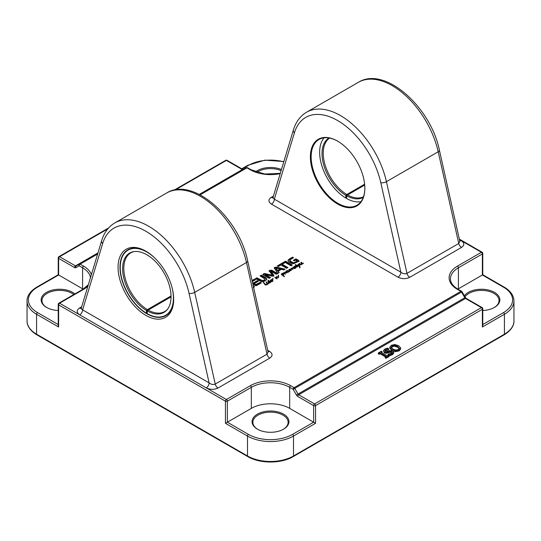 <?xml version="1.0" encoding="UTF-8"?>
<svg xmlns="http://www.w3.org/2000/svg" width="541" height="541" viewBox="0 0 541 541"><rect width="100%" height="100%" fill="white"/><g stroke="black" fill="none" stroke-linecap="round" stroke-linejoin="round"><path stroke-width="0.81" d="M296.955 261.06L296.887 261.871L296.881 260.904L295.555 260.126L294.311 260.85L293.357 260.302L295.873 258.848L298.578 260.41L298.99 261.601M298.578 260.41L298.99 260.938L298.537 261.431L293.587 263.677L291.552 263.359L288.421 261.513L288.028 260.221L289.239 259.044L292.573 257.124L293.58 257.705L290.598 259.423L289.942 260.877L293.1 262.595L294.203 262.601L296.813 261.262L296.887 261.871M295.082 262.257L295.082 262.926L296.813 261.925M294.203 262.601L294.203 263.264L295.082 262.926M293.1 262.595L293.1 263.257L294.203 263.264M292.803 262.527L293.1 263.257M292.39 262.385L292.803 263.19M291.18 261.803L291.18 262.466L292.39 263.048M290.186 261.114L290.186 261.776L291.18 262.466M289.942 260.877L290.186 261.776M289.841 261.364L289.8 260.356L289.942 261.54M292.573 257.124L293.006 258.037M289.239 259.044L289.239 259.714L292.573 257.786M287.981 260.62L289.239 259.714M295.873 258.848L295.873 259.511L298.578 261.073M293.932 260.634L295.873 259.511M282.206 264.265L287.913 267.565L286.649 268.289L280.941 264.995L278.324 266.51L277.323 265.929L283.829 262.169L284.837 262.75L282.206 264.265L282.206 264.934L287.339 267.896M283.829 262.169L284.255 263.082M277.898 266.26L283.829 262.838M270.804 271.176L273.624 274.97L273.888 275.504L273.469 275.991L272.137 276.18L265.131 274.449L270.48 277.628L269.215 278.358L263.305 274.95L263.007 274.24L264.576 273.496L272.197 275.254L269.181 270.703L271.663 270.121L277.574 273.53L276.302 274.267L270.804 271.176L270.858 272.062L273.888 276.167M271.663 270.121L271.663 270.784L276.999 273.868M269.702 270.243L269.702 270.906L271.663 270.784M269.181 271.372L269.702 270.906M269.384 271.42L269.181 271.068M271.765 275.213L271.765 275.883L272.197 275.917L272.13 275.004M264.576 273.496L264.576 274.159L271.765 275.883M263.508 273.814L263.508 274.483L264.576 274.159M263.406 273.874L263.508 274.483M263.007 274.902L263.406 274.537M263.305 274.95L263.007 274.24L263.007 274.7M265.178 274.605L265.178 275.268L269.898 277.966M265.131 274.449L265.178 275.268M270.858 271.399L270.858 272.062M252.505 282.517L253.33 282.99L257.306 280.691L258.314 281.273L254.338 283.572L256.272 285.235L260.37 282.963L260.803 283.214M254.338 283.572L254.338 284.235L255.907 285.141M257.306 280.691L257.739 281.604M253.33 282.99L253.33 283.653L257.306 281.354M252.681 283.274L253.33 283.653M252.059 280.509L254.628 279.028L255.629 279.609L252.289 281.543M254.628 279.028L255.054 279.94M252.194 281.097L254.628 279.69M255.907 284.478L260.37 282.301L261.377 282.882L256.576 285.621L255.44 285.621L252.884 284.194M260.37 282.301L260.37 282.963M256.786 284.37L256.786 285.039M256.272 284.573L256.272 285.235M253.222 285.709L254.439 286.696L253.242 287.548M253.979 286.148L254.236 287.028M253.398 286.473L253.979 286.811M280.177 269.026L275.89 268.032L277.601 270.514L280.177 269.026L280.177 269.689L277.601 271.183L277.601 270.514M275.89 268.032L275.876 268.823L277.601 271.183M274.361 268.424L274.706 267.349L276.566 267.153L285.127 269.168L283.795 269.939L281.415 269.357L278.182 271.224L279.19 272.596L277.864 273.367L274.206 267.964M278.182 271.224L278.852 272.792M276.566 267.153L276.566 267.815L284.309 269.641M274.706 267.349L274.706 268.011L276.566 267.815M274.328 268.35L274.706 268.011M285.567 261.168L292.275 265.043L291.011 265.773L284.302 261.898L285.567 261.168L285.567 261.83L291.7 265.374M284.877 262.229L285.567 261.83M265.705 277.661L266.841 278.987L266.267 280.028L263.981 281.347L262.182 281.678L259.876 281.022L255.528 278.514L256.786 277.783L262.466 280.678L262.466 281.347L264.218 280.833L265.124 279.149L260.086 275.876L261.35 275.146L265.705 277.661L266.841 279.65M261.607 280.509L261.607 281.171L262.466 281.347M256.786 277.783L256.786 278.446L261.607 281.171M256.103 278.845L256.786 278.446M266.476 278.223L266.476 278.885M261.35 275.146L261.35 275.809L265.705 278.324M260.667 276.208L261.35 275.809M262.466 280.678L264.82 279.738L264.82 280.4M264.82 279.738L265.124 279.149M264.218 280.17L264.218 280.833M263.474 280.509L263.474 281.171M294.432 266.666L294.94 267.89L295.406 267.477L294.852 266.158L295.812 267.065L296.705 267.085L294.723 268.032L294.162 267.585L294.318 266.3L294.879 266.666L294.507 266.436L294.446 267.856M294.162 267.585L294.196 266.368L294.196 267.031L294.662 266.956M295.278 268.126L295.237 266.936M266.057 281.827L266.436 281.908L266.057 282.064M267.781 283.511L268.309 282.74L268.201 283.775L266.341 284.924L265.347 284.891L263.332 282.443L266.077 284.755L267.369 283.66L266.334 282.409L267.781 283.511M268.302 282.936L268.471 283.498M263.765 282.382L264.373 283.964M296.995 265.144L296.326 265.543L297.3 266.625L298.111 265.976L297.746 266.72L296.752 266.686L295.981 265.787L295.312 266.186L295.846 265.53L295.332 264.529L296.191 265.306L296.955 265.029L298.97 265.55L298.192 264.373L298.571 264.184L299.991 266.997L299.653 267.646L299.051 265.827L296.995 265.408M298.111 266.348L297.854 266.639L297.848 266.233M299.653 267.646L299.538 266.672M270.676 281.875L270.399 280.103L271.156 280.035L271.095 281.543L271.88 281.442L272.414 280.793L271.447 279.663L272.069 279.846L272.745 278.649L273.32 278.933L272.705 278.838L272.4 279.46L272.975 280.975L272.062 281.563L269.898 282.152L269.364 283.139L267.91 281.746L268.769 281.394L267.971 280.461L268.336 280.299L270.676 282.138M270.284 280.698L270.399 280.103L270.399 280.765L271.183 280.779M270.892 281.205L270.764 282.098L271.095 281.766M272.069 280.394L272.096 279.264L272.096 279.934L272.434 279.447M272.36 279.765L272.488 280.691M267.91 281.746L268.079 281.435L268.079 282.104L268.62 282.03M289.53 271.237L286.96 272.664L286.196 270.98L286.953 270.913L286.858 272.407L287.677 272.319L288.272 271.589L287.399 270.486L288.901 271.596L289.225 271.122L288.772 269.634L290.159 270.601L290.564 270.027L289.563 269.208L290.247 269.127L290.977 269.858L291.247 268.167L292.647 269.026L292.938 267.146L294.825 268.444L294.182 268.566L293.08 267.43L292.755 269.479L291.464 268.478L291.288 270.317L290.673 270.162L289.53 271.237M286.081 271.575L286.196 270.98L286.196 271.643L286.98 271.656M286.696 272.082L286.696 272.576M292.688 269.445L292.654 268.363M291.464 268.478L291.41 269.303M284.951 272.022L286.818 272.995L285.222 272.265L284.938 273.908L283.612 272.738L284.83 273.448L284.951 272.022L284.951 272.684L285.418 272.664M285.222 272.265L285.202 273.732M284.83 273.908L284.816 273.408M302.176 264.109L301.52 264.055L300.525 264.941L299.633 264.772L299.268 263.501L299.863 263.487L299.87 264.535L300.715 264.65L301.33 263.961L300.985 262.439L301.614 262.27L301.641 263.866L303.237 263.115L302.176 264.109M299.159 263.974L299.268 263.501L299.268 264.17L299.809 264.103M299.572 263.825L299.707 264.955M300.87 263.041L300.985 262.439L300.985 263.109L301.77 263.122M301.425 262.52L301.479 263.947M278.209 276.153L278.48 275.355L278.642 277.242L276.87 277.175L276.83 278.676L274.896 277.513L275.45 277.405L276.647 278.378L276.363 276.762L278.27 277.229L278.209 275.234L278.696 277.08M276.667 278.311L276.64 277.966M278.27 277.452L278.304 277.066M282.463 274.328L282.977 274.896L283.443 273.469L282.213 273.597L281.807 274.449L281.394 274.273L281.868 273.476L283.734 273.151L283.173 275.051L284.505 276.701L281.956 274.443L282.274 274.125L282.463 274.896M283.869 273.313L283.842 273.908M283.173 275.051L283.261 275.748M282.598 275.146L282.598 274.537M296.569 266.916L296.569 267.261M295.224 267.031L295.812 267.727M295.224 266.368L295.224 266.909M295.136 266.273L295.136 266.781M295.055 266.192L295.055 266.659M294.662 266.294L294.662 266.645M294.318 266.3L294.318 266.963M266.679 284.255L266.679 284.661M265.658 284.634L265.658 285.033M265.293 284.356L265.293 284.85M264.623 283.579L264.962 284.627M264.272 283.132L264.637 284.194M263.656 282.395L263.656 282.997M268.309 283.403L268.471 283.822M268.201 283.207L268.201 283.775M268.133 283.464L268.133 283.802M267.389 283.295L267.389 283.646M266.923 282.835L266.923 283.342M266.713 282.409L266.923 283.498M266.686 282.368L266.713 283.078M266.517 282.355L266.517 282.943M296.191 265.306L296.461 265.841M295.636 265.144L296.197 265.949M295.636 264.481L295.636 265.104M295.846 265.53L295.846 265.901M295.555 265.753L295.555 266.219M296.326 265.543L296.421 266.436M299.782 266.131L299.991 267.66M298.801 264.549L299.782 266.794M298.571 264.184L298.801 265.212M298.429 264.197L298.429 264.691M272.414 280.793L272.414 281.212M272.623 281.34L272.596 280.637M272.765 280.678L272.765 281.077M272.434 278.777L272.434 279.257M272.069 280.509L272.096 279.934M272.049 279.819L272.049 280.366M272.008 279.771L272.008 280.326M271.94 279.744L271.94 280.245M271.839 279.609L271.839 280.137M271.792 279.548L271.792 280.082M270.777 280.921L270.777 281.476M270.75 280.853L270.838 280.177M270.75 280.191L270.716 281.584M271.027 279.934L271.027 280.596M270.547 279.988L270.547 280.651M269.486 281.983L269.438 282.882L269.486 281.983L268.356 281.604L269.438 283.112M268.789 282.591L268.789 283.017M268.539 282.233L268.539 282.808M268.485 282.192L268.485 282.754M268.356 281.604L268.485 282.862M269.858 281.827L269.858 282.49L270.365 282.659M269.58 281.543L269.858 282.49M268.336 280.299L268.336 280.935L269.58 282.206L269.364 281.131M269.898 282.152L269.898 282.727M290.564 270.027L290.564 270.595M290.443 270.047L290.443 270.71M290.368 270.317L290.368 270.764M290.294 270.453L290.294 270.798M289.388 269.979L289.766 271.163M289.266 269.783L289.388 270.642M289.117 269.601L289.266 270.446M288.989 269.553L288.989 270.175M289.225 271.122L289.225 271.67M289.131 271.366L289.131 271.744M287.859 270.683L287.859 271.244M287.805 270.554L287.805 271.183M287.738 270.446L287.805 271.217M287.623 270.405L287.623 270.96M291.464 269.141L291.403 269.533L291.464 269.141M293.925 267.876L293.925 268.39M293.628 267.47L293.628 268.133L292.938 267.815L292.938 267.146M293.208 267.105L293.208 267.579M292.762 267.443L292.938 267.815M292.654 268.519L292.762 268.106M292.688 269.574L292.661 269.073L292.688 269.574M292.647 269.026L292.647 269.425M292.167 268.525L292.167 269.039M291.951 268.329L291.951 268.782M291.782 268.214L291.782 268.627M291.247 268.167L291.247 268.83L291.782 268.877M291.038 268.992L291.038 269.655L291.247 268.83M290.977 270.52L291.038 269.655M290.977 269.858L290.977 270.453M290.247 269.127L290.247 269.621M286.547 271.068L286.52 272.461M286.547 271.731L286.676 272.082M286.581 271.805L286.642 271.061M286.825 270.811L286.825 271.474M286.351 270.865L286.351 271.528M285.418 272.001L285.418 272.441M284.769 273.313L284.951 272.684M284.072 272.63L284.072 273.178M283.897 272.583L283.897 272.989M285.222 272.935L285.202 274.395M285.648 272.177L285.648 272.664M301.364 263.264L301.296 264.508L301.337 263.197M301.337 262.527L301.303 263.927M303.203 263.744L303.203 263.183M303.129 262.953L303.129 263.345M301.614 262.27L301.614 262.94M301.134 262.324L301.134 262.994M301.52 264.691L301.432 263.907M299.87 264.535L299.87 264.88M299.707 264.292L299.707 264.813M299.572 264.488L299.572 263.967M277.242 276.958L277.242 277.33M277.127 276.843L277.127 277.296M277.006 276.715L277.006 277.249M276.911 276.647L276.911 277.202M276.836 276.586L276.911 277.31M276.6 276.579L276.836 277.249M276.512 276.627L276.6 277.242M276.383 278.23L276.383 278.622M276.12 278L276.12 278.453L276.099 277.993M275.937 277.851L275.937 278.324M275.788 277.689L275.788 278.209M275.45 277.405L275.45 277.946M275.166 277.337L275.166 277.722M276.938 277.607L277.093 278.75M276.87 277.175L276.938 278.27M278.534 275.525L278.534 276.187M278.48 275.355L278.48 276.018M278.358 275.153L278.358 275.815M282.274 274.125L282.274 274.72M283.924 275.937L283.924 276.539M283.802 275.788L283.802 276.404M283.261 275.856L283.802 276.451M283.173 275.132L283.173 275.639M283.734 273.151L283.869 273.976M283.065 273.699L283.734 273.814M281.868 273.476L281.868 273.976M281.394 274.936L281.868 274.138M283.504 273.584L283.47 274.727M282.977 274.896L282.977 275.41M282.862 274.801L282.862 275.301M171.051 296.853L148.173 310.067L147.213 310.919L147.213 313.645A37.599 21.708 -120 0 0 161.725 316.755A37.599 21.708 -120 0 0 172.106 287.798M147.213 312.996L146.449 313.205L146.449 310.473L147.402 309.621L171.044 295.974M148.173 310.067A33.894 19.571 -120 0 0 164.734 311.528A33.894 19.571 -120 0 0 167.257 309.553M133.816 251.619A33.894 19.571 -120 0 0 130.841 252.823A33.894 19.571 -120 0 0 125.573 279.731A33.894 19.571 -120 0 0 147.402 309.621M147.213 310.919A34.259 19.78 -120 0 0 166.892 309.986A34.259 19.78 -120 0 0 163.957 272.84A34.259 19.78 -120 0 0 133.255 251.721A34.259 19.78 -120 0 0 123.612 277.31A34.259 19.78 -120 0 0 146.449 310.473M155.078 258.307A37.599 21.708 -120 0 0 124.809 252.809L125.553 251.971A37.965 21.917 60 0 1 128.332 249.584M166.283 315.315A37.965 21.917 60 0 1 162.827 316.532L161.725 316.755M124.809 252.809A37.599 21.708 -120 0 0 123.26 283.315A37.599 21.708 -120 0 0 146.449 313.205M346.619 197.871L345.855 198.074L345.855 195.348L346.815 194.496L364.62 184.217M364.695 185.056L347.579 194.943L346.619 195.788L346.619 198.52A37.599 21.708 60 0 0 360.962 201.665M345.855 195.348A34.259 19.78 60 0 1 323.802 165.194A34.259 19.78 60 0 1 329.043 137.969M363.302 197.309A34.259 19.78 60 0 1 346.619 195.788M345.855 198.074A37.599 21.708 60 0 1 322.713 168.325A37.599 21.708 60 0 1 324.1 137.82M346.815 194.496A33.894 19.571 60 0 1 325.148 165.181A33.894 19.571 60 0 1 329.625 138.077M363.498 196.748A33.894 19.571 60 0 1 347.579 194.943M173.668 298.774A37.965 21.917 60 0 1 165.81 315.606A37.965 21.917 60 0 1 127.845 293.689A37.965 21.917 60 0 1 127.852 249.854A37.965 21.917 60 0 1 146.354 251.464M364.837 188.302A38.506 22.228 -120 0 0 337.611 141.14A38.506 22.228 -120 0 0 310.378 156.863A38.506 22.228 -120 0 0 337.611 204.018A38.506 22.228 -120 0 0 364.837 188.302M364.837 188.079A37.965 21.917 60 0 1 356.972 205.235A37.965 21.917 60 0 1 319.007 183.318A37.965 21.917 60 0 1 319.007 139.483A37.965 21.917 60 0 1 337.8 141.255M268.072 351.988L267.011 354.166L215.244 384.056C213.303 384.894 211.26 384.509 209.124 382.9L82.617 309.858L81.109 308.573L81.529 308.262M268.025 351.731A4.064 2.347 120 0 0 269.519 351.352L267.7 350.298M459.762 241.029A4.064 2.347 120 0 0 461.257 240.65L481.409 252.289A1.353 0.784 60 0 1 482.369 253.945A1.353 0.784 0 0 0 482.768 253.391A1.353 1.353 0 0 0 482.092 252.221A1.353 0.784 120 0 0 481.409 252.289L457.443 266.125A28.47 16.44 0 0 0 457.443 289.367L460.885 291.356L294.067 387.66L290.632 385.679A28.47 16.44 0 0 0 250.368 385.679L226.402 399.515A1.353 0.784 120 0 0 225.441 401.179A1.353 0.784 0 0 0 227.362 401.179A1.353 0.784 -120 0 0 226.828 399.88A1.353 0.784 -120 0 0 226.402 399.515L206.249 387.877A4.064 2.347 120 0 0 209.124 382.9L189.059 293.391A4.064 1.582 -12.6 0 0 194.692 292.377A67.787 39.141 -120 0 0 114.854 222.912C108.491 226.713 104.095 232.637 101.661 240.684A4.064 2.921 -163.2 0 0 102.682 243.518A63.723 36.788 60 0 1 145.874 231.25A63.723 36.788 60 0 1 189.059 293.391M102.682 243.518L82.617 309.858A4.064 2.347 -60 0 1 79.743 314.842L59.591 303.21A1.353 0.784 -120 0 0 58.908 303.143A1.353 1.353 0 0 0 58.232 304.312A1.353 0.784 0 0 0 58.631 304.867A1.353 0.784 -60 0 1 59.591 303.21L83.557 289.367A28.47 16.44 0 0 0 87.919 286.121M173.675 299.329A39.317 22.702 -120 0 0 145.874 251.18A39.317 22.702 -120 0 0 118.066 267.227A39.317 22.702 -120 0 0 145.874 315.383A39.317 22.702 -120 0 0 173.675 299.329M459.809 241.293L458.748 243.47L406.981 273.361C405.04 274.192 403.004 273.807 400.861 272.197L274.355 199.162L272.847 197.878L273.266 197.56M294.419 132.822L274.355 199.162A4.064 2.347 -60 0 1 271.481 204.146L397.987 277.181A4.064 2.347 120 0 0 400.861 272.197L380.796 182.689A4.064 1.582 -12.6 0 0 386.43 181.675A67.787 39.141 -120 0 0 306.591 112.217C300.228 116.011 295.832 121.935 293.398 129.982A4.064 2.921 -163.2 0 0 294.419 132.822A63.723 36.788 60 0 1 337.611 120.555A63.723 36.788 60 0 1 380.796 182.689M58.232 257.82A1.353 0.784 0 0 0 58.631 258.375A1.353 0.784 -60 0 1 59.591 256.711A1.353 0.784 -120 0 0 58.908 256.644A1.353 1.353 0 0 0 58.232 257.82L58.232 274.747L58.631 274.977L58.631 258.375L74.53 267.552A2.712 1.569 -120 0 0 75.889 267.687L79.162 265.8A1.353 0.784 -60 0 1 80.115 264.136L97.623 254.033M175.277 189.918L226.402 160.406A1.353 0.784 -60 0 1 227.078 160.339A1.353 1.353 0 0 0 225.725 160.339A1.353 0.784 60 0 1 226.402 160.406L242.3 169.583A1.353 0.784 -120 0 0 242.97 169.658M97.793 253.472L79.439 264.069A1.353 1.109 60 0 0 79.162 265.8L82.597 267.781A1.353 0.784 -60 0 1 83.557 266.125L80.115 264.136A1.353 0.784 -120 0 0 79.439 264.069L76.166 265.962A1.353 1.109 60 0 0 75.889 267.687M58.232 304.312L58.232 325.668L58.631 327.007L58.631 304.867L225.441 401.179L225.441 423.312L227.362 422.21L227.362 401.179L251.328 387.336A1.353 0.784 -120 0 0 250.368 385.679M314.598 403.944A1.353 0.784 120 0 0 313.638 405.601A1.353 0.784 0 0 0 315.559 405.601A1.353 0.784 -120 0 0 315.031 404.31A1.353 0.784 -120 0 0 314.598 403.944L298.7 394.761A1.353 0.784 60 0 1 298.023 394.044L294.75 388.377A1.353 0.784 -120 0 0 294.067 387.66A1.353 0.784 120 0 0 293.114 389.324L462.055 291.782A1.353 1.353 0 0 0 461.561 291.288A1.353 0.784 120 0 0 460.885 291.356A1.353 0.784 60 0 1 461.561 292.072L464.834 297.739L465.328 297.455L466.186 298.389A1.353 0.784 120 0 0 465.51 298.456L481.409 307.633A1.353 0.784 60 0 1 482.369 309.296A1.353 0.784 0 0 0 482.768 308.742A1.353 1.353 0 0 0 482.092 307.565A1.353 0.784 120 0 0 481.409 307.633L314.598 403.944M504.138 334.825C512.185 329.969 514.139 324.377 513.95 320.921A32.541 18.786 180 0 1 504.422 334.203A1.353 0.784 60 0 1 504.138 334.825L293.229 456.59A1.353 0.784 -120 0 0 293.506 455.975L293.506 436.046A1.353 0.784 60 0 0 292.553 434.382L313.638 422.21L289.672 408.374A27.118 15.655 0 0 0 251.328 408.374L251.328 387.336A27.118 15.655 180 0 1 289.672 387.336L293.114 389.324L296.387 394.991A2.712 1.569 -120 0 0 297.739 396.425L313.638 405.601L313.638 422.21L315.559 423.312L315.559 405.601L482.369 309.296L482.369 327.007L482.768 325.668L482.768 308.742M200.129 194.855L246.933 167.832A1.353 0.784 -60 0 1 247.609 167.764A1.353 1.353 0 0 0 246.25 167.764L199.71 194.638M461.561 291.288L458.119 289.3C453.027 286.196 450.47 282.713 450.464 278.852A27.118 15.655 180 0 1 458.403 267.781L482.369 253.945L482.369 274.977L482.768 274.747L504.138 287.088A1.353 0.784 -60 0 0 503.461 287.156A31.182 18.002 180 0 1 503.461 312.617A1.353 0.784 60 0 1 504.422 314.28A32.541 18.786 0 0 0 513.95 300.992C513.754 295.447 510.481 290.815 504.138 287.088M251.328 408.374L227.362 422.21L248.447 434.382A1.353 0.784 120 0 0 247.494 436.046A32.541 18.786 0 0 0 293.506 436.046L315.559 423.312M257.462 429.182A18.441 10.644 0 0 0 283.538 429.182A18.441 10.644 0 0 0 283.538 414.129A18.441 10.644 0 0 0 257.462 414.129A18.441 10.644 0 0 0 257.462 429.182L257.462 429.182M503.461 287.156L482.369 274.977L458.403 288.82A27.118 15.655 0 0 0 457.848 289.144M482.768 310.5A18.441 10.644 0 0 0 494.447 307.416A18.441 10.644 0 0 0 491.661 291.038A18.441 10.644 0 0 0 464.381 295.805M227.923 177.888L228.316 178.117M83.152 289.144A27.118 15.655 0 0 0 82.597 288.82L58.631 274.977L37.539 287.156A1.353 0.784 -120 0 0 36.862 287.088C28.815 291.944 26.861 297.536 27.05 300.992A32.541 18.786 0 0 0 36.578 314.28L58.631 327.007M74.868 293.925A18.441 10.644 0 0 0 47.858 291.673A18.441 10.644 0 0 0 46.553 307.416A18.441 10.644 0 0 0 58.232 310.5M388.979 355.687L388.979 356.573L386.01 358.291L385.226 357.838L385.226 356.952L386.2 356.391L380.093 352.86L379.119 353.429L378.335 352.975L381.31 351.258L382.088 351.711L381.114 352.272L387.221 355.802L388.195 355.234L388.979 355.687L386.01 357.405L385.226 356.952M385.435 356.83L380.093 353.746L379.119 354.314L378.335 353.861L378.335 352.975M382.088 351.711L381.885 352.718M393.821 353.002L392.516 354.686L389.398 355.795L388.12 355.058L388.12 354.172L391.556 353.334L392.495 352.286L391.988 351.609L389.865 351.481L386.186 352.421L384.306 351.907L383.461 350.73L384.692 349.148L387.464 348.12L388.688 348.823L385.638 349.621L384.807 350.615L385.26 351.231L387.457 351.339L389.432 350.669L392.888 350.906L393.821 352.245L392.516 353.8L389.398 354.91L388.12 354.172M392.313 352.746L389.865 352.367L386.186 353.307L384.306 352.793L383.461 350.73M388.688 348.823L388.688 349.709L384.989 351.028M393.253 351.156L395.708 351.67L399.224 350.845L400.665 348.979L400.658 347.924L399.224 349.959L395.708 350.784L391.846 349.608L389.797 347.207L389.804 347.931M391.846 349.608L391.846 350.494L389.797 348.093M464.99 296.86A17.623 10.178 180 0 1 484.662 290.551A17.623 10.178 180 0 1 499.039 300.553A17.623 10.178 180 0 1 494.156 307.579M257.753 429.351A17.623 10.178 180 0 1 252.877 422.318A17.623 10.178 180 0 1 270.5 412.141A17.623 10.178 180 0 1 288.123 422.318A17.623 10.178 180 0 1 283.247 429.351M46.844 307.579A17.623 10.178 180 0 1 41.961 300.553A17.623 10.178 180 0 1 54.114 290.882A17.623 10.178 180 0 1 73.806 294.541M256.894 172.315A17.623 10.178 180 0 1 281.104 170.652M281.435 169.549A18.441 10.644 0 0 0 255.589 171.862M386.01 358.291L386.01 357.405M380.093 353.746L380.093 352.86M379.119 354.314L379.119 353.429M389.398 355.795L389.398 354.91M388.134 352.962L388.134 352.076M386.186 353.307L386.186 352.421M388.614 349.75L388.614 348.864M399.17 348.661L397.561 347.187L394.612 346.213L392.124 346.734L391.217 348.174M391.217 347.288L392.124 345.848L394.612 345.327L397.561 346.301L399.265 348.228L398.352 349.445C396.837 350.284 395.018 350.135 392.908 348.992L391.19 347.052M389.804 348.255L389.804 347.369L391.231 345.341L394.747 344.516L398.622 345.692L400.658 347.924M265.55 273.631L265.55 274.294M263.278 273.969L263.278 274.632M273.624 274.97L273.624 275.633M260.972 280.197L260.972 280.86M81.671 306.801L79.493 308.059C76.369 310.277 76.45 312.542 79.743 314.842L206.249 387.877C210.233 389.777 214.148 389.824 218.003 388.025L269.77 358.135C272.894 355.91 272.813 353.652 269.519 351.352M397.987 277.181C401.97 279.082 405.885 279.129 409.74 277.323L461.507 247.433C464.631 245.215 464.55 242.95 461.257 240.65L459.437 239.602M273.408 196.106L271.23 197.357C268.106 199.582 268.187 201.84 271.481 204.146M246.25 167.764A1.353 0.784 60 0 1 246.933 167.832L250.368 169.813A28.47 16.44 0 0 0 280.197 173.647M91.388 274.659A28.47 16.44 0 0 0 83.557 266.125M264.962 283.964L264.962 284.586M263.994 282.686L263.994 283.349M299.329 265.415L299.329 266.084M285.181 273.009L285.181 273.672M285.952 272.468L285.952 272.88M285.54 272.089L285.54 272.556M276.255 278.108L276.255 278.541M275.619 277.547L275.619 278.074M277.033 277.858L277.033 278.52M282.152 274.165L282.152 274.591M269.77 358.135A4.064 2.347 60 0 1 267.011 354.166L246.466 262.486L194.692 292.377L215.244 384.056A4.064 2.347 -120 0 0 218.003 388.025M79.493 308.059A4.064 2.347 -120 0 0 81.184 308.397M247.677 260.951A4.064 1.582 167.4 0 1 246.466 262.486A67.787 39.141 60 0 0 166.621 193.022C192.995 176.278 239.088 217.766 247.677 260.951L268.045 351.819M461.507 247.433A4.064 2.347 60 0 1 458.748 243.47L438.203 151.784L386.43 181.675L406.981 273.361A4.064 2.347 -120 0 0 409.74 277.323M271.23 197.357A4.064 2.347 -120 0 0 272.921 197.702M439.414 150.249A4.064 1.582 167.4 0 1 438.203 151.784A67.787 39.141 60 0 0 358.358 82.327C384.732 65.583 430.825 107.064 439.414 150.249L459.782 241.124M482.369 327.007L504.422 314.28L504.422 334.203L293.506 455.975A32.541 18.786 180 0 1 247.494 455.975A1.353 0.784 120 0 0 247.771 456.59L36.862 334.825C28.815 329.969 26.861 324.377 27.05 320.921L27.05 300.992M225.441 423.312L247.494 436.046L247.494 455.975L36.578 334.203A1.353 0.784 120 0 0 36.862 334.825M58.232 324.566L37.539 312.617A1.353 0.784 120 0 0 36.578 314.28L36.578 334.203A32.541 18.786 180 0 1 27.05 320.921M79.439 264.069L76.166 265.962A1.353 0.784 60 0 1 75.49 265.895L59.591 256.711L107.835 228.857M74.53 267.552A1.353 0.784 -60 0 1 75.49 265.895L97.962 252.918M199.284 194.422L242.3 169.583A1.353 0.784 -60 0 1 242.977 169.522A1.353 0.784 -60 0 1 243.078 169.597M296.387 394.991L464.834 297.739A1.353 0.784 -120 0 0 465.51 298.456L298.7 394.761A1.353 0.784 120 0 0 297.739 396.425M458.119 289.3A1.353 0.784 120 0 0 457.443 289.367M458.403 288.82L458.403 267.781A1.353 0.784 -120 0 0 457.443 266.125M289.672 408.374L289.672 387.336A1.353 0.784 -60 0 1 290.632 385.679M503.461 312.617L482.768 324.566M280.285 173.35L264.698 174.026L251.044 169.746A1.353 0.784 120 0 0 250.368 169.813M242.138 169.035L248.447 165.39A1.353 0.784 -120 0 0 247.771 165.323L241.739 168.806M248.447 165.39A31.182 18.002 180 0 1 283.768 161.827M292.553 434.382A31.182 18.002 180 0 1 248.447 434.382M88.339 284.735L82.881 289.3A1.353 0.784 60 0 1 83.557 289.367M82.597 288.82L82.597 267.781A27.118 15.655 180 0 1 90.469 277.709M37.539 312.617A31.182 18.002 180 0 1 37.539 287.156M391.988 352.495L391.988 351.609M389.865 352.367L389.865 351.481M384.306 352.793L384.306 351.907M385.638 350.507L385.638 349.621M392.516 354.686L392.516 353.8M397.561 347.187L397.561 346.301M392.124 346.734L392.124 345.848M394.612 346.213L394.612 345.327M399.224 350.845L399.224 349.959M395.708 351.67L395.708 350.784M272.218 275.829L272.218 275.166M265.09 275.166L265.09 274.503M270.77 271.893L270.77 271.23M275.849 268.755L275.849 268.093M295.413 268.038L295.413 267.376M295.427 268.295L295.427 267.626M294.453 267.22L294.453 266.551M294.527 267.126L294.527 266.463M295.656 268.005L295.656 267.335M264.265 283.761L264.265 283.099M267.288 284.728L267.288 284.066M299.68 267.984L299.68 267.322M272.421 280.759L272.421 280.096M272.36 280.488L272.36 279.825M270.642 281.266L270.642 280.603M270.892 281.063L270.892 280.4M270.845 281.935L270.845 281.273M269.58 283.085L269.58 282.422M288.421 272.218L288.421 271.555M292.701 269.398L292.701 268.735M286.439 272.143L286.439 271.481M286.689 271.94L286.689 271.278M286.642 272.813L286.642 272.15M285.148 273.34L285.148 272.678M301.229 263.609L301.229 262.946M301.479 263.406L301.479 262.743M301.432 264.279L301.432 263.616M299.558 264.569L299.558 263.9M278.324 277.804L278.324 277.141M276.688 278.885L276.688 278.223M282.618 275.748L282.618 275.085M283.166 275.761L283.166 275.099M283.836 274.017L283.836 273.347M81.197 308.356L101.661 240.684M166.621 193.022L114.854 222.912M272.935 197.661L293.398 129.982M358.358 82.327L306.591 112.217M293.229 456.59C281.279 463.82 259.721 463.82 247.771 456.59M243.166 169.597L227.078 160.339M482.768 253.391L482.768 274.747M459.323 239.075L482.092 252.221M462.055 291.782L465.328 297.455M466.186 298.389L482.092 307.565M251.044 169.746L247.609 167.764M283.856 161.549L264.833 160.156L247.771 165.323M82.881 289.3L58.908 303.143M36.862 287.088L58.232 274.747M58.908 256.644L108.64 227.937M174.08 190.155L225.725 160.339M513.95 320.921L513.95 300.992"/></g></svg>
